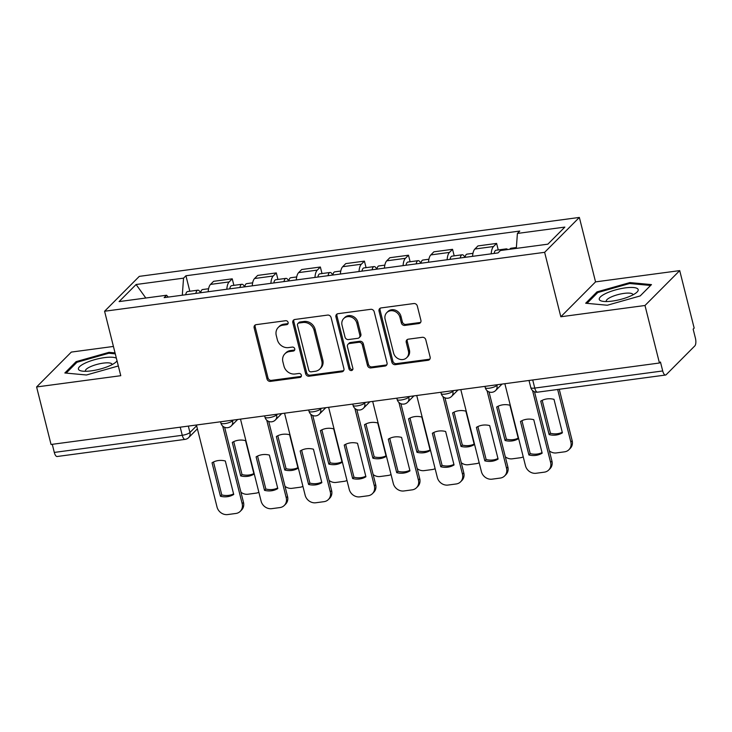 <?xml version="1.0" encoding="UTF-8"?>
<svg xmlns="http://www.w3.org/2000/svg" width="732" height="732" viewBox="0 0 732 732"><rect width="100%" height="100%" fill="white"/><g stroke="black" fill="none" stroke-linecap="round" stroke-linejoin="round"><path stroke-width="1.1" d="M288.106 322.437A2.123 1.876 -135.1 0 0 285.672 320.708L256.209 324.651A3.029 2.681 -135.1 0 0 254.15 327.863L266.979 378.92A3.029 2.681 -135.1 0 0 270.465 381.381L299.919 377.438A2.123 1.876 -135.1 0 0 301.364 375.196A2.123 1.876 -135.1 0 0 298.921 373.466L295.115 373.979A9.699 8.583 -135.1 0 1 283.961 366.092L282.891 361.837A9.699 8.583 -135.1 0 1 284.894 353.803A9.699 8.583 -135.1 0 1 289.479 351.57L293.294 351.058A2.123 1.876 -135.1 0 0 294.74 348.816A2.123 1.876 -135.1 0 0 292.297 347.087L288.481 347.599A9.699 8.583 -135.1 0 1 277.337 339.712L276.266 335.457A9.699 8.583 -135.1 0 1 278.261 327.424A9.699 8.583 -135.1 0 1 282.854 325.191L286.67 324.679A2.123 1.876 -135.1 0 0 288.106 322.437M418.85 323.544A3.029 2.681 -135.1 0 0 420.909 320.332L417.313 306.013A3.029 2.681 -135.1 0 0 413.827 303.542L381.107 307.925A3.029 2.681 -135.1 0 0 379.048 311.137L391.876 362.194A3.029 2.681 -135.1 0 0 395.362 364.664L428.074 360.281A3.029 2.681 -135.1 0 0 430.132 357.07L425.786 339.767A3.029 2.681 -135.1 0 0 422.309 337.306L408.3 339.181A3.029 2.681 -135.1 0 0 406.242 342.384L408.401 350.967A8.107 7.174 -135.1 0 1 406.727 357.673A8.107 7.174 -135.1 0 1 399.196 359.128A8.107 7.174 -135.1 0 1 393.569 352.952L385.123 319.335A8.107 7.174 -135.1 0 1 386.798 312.628A8.107 7.174 -135.1 0 1 394.328 311.173A8.107 7.174 -135.1 0 1 399.956 317.349L401.365 322.949A3.029 2.681 -135.1 0 0 404.851 325.42L418.85 323.544L419.857 322.528A3.029 2.681 -135.1 0 0 420.708 322.263M544.635 252.32L560.822 316.764L644.993 305.491L659.441 363.008L51.048 444.48L36.6 386.963L120.771 375.699L104.585 311.246L544.635 252.32L579.36 217.431L139.3 276.367L104.585 311.246M331.093 317.56A3.029 2.681 -135.1 0 0 327.607 315.089L294.886 319.472A3.029 2.681 -135.1 0 0 292.827 322.684L305.656 373.741A3.029 2.681 -135.1 0 0 309.142 376.202L341.853 371.829A3.029 2.681 -135.1 0 0 343.912 368.617L331.093 317.56M338.001 313.699L370.712 309.316A3.029 2.681 -135.1 0 1 374.198 311.786L387.027 362.843A3.029 2.681 -135.1 0 1 384.968 366.055L370.968 367.931A3.029 2.681 -135.1 0 1 367.482 365.46L362.276 344.754A3.029 2.681 -135.1 0 0 358.79 342.292L349.503 343.537A3.029 2.681 -135.1 0 0 347.444 346.739L352.861 368.297A2.123 1.876 -135.1 0 1 348.981 368.818L335.942 316.91A3.029 2.681 -135.1 0 1 338.001 313.699M644.993 305.491L679.717 270.611L694.165 328.119L693.149 329.135L695.4 338.093A6.176 2.37 82.4 0 1 694.824 345.907L666.184 374.692A6.176 2.37 82.4 0 1 665.544 375.031L537.599 392.169A6.176 2.37 -97.6 0 1 534.753 388.079L662.707 370.95A6.176 2.37 82.4 0 0 665.544 375.031M113.423 346.446L71.324 352.083L36.6 386.963M679.717 270.611L595.546 281.884L579.36 217.431M659.441 363.008L660.456 361.992L662.707 370.95M180.218 427.177L182.259 435.284A6.176 2.37 -97.6 0 0 185.105 439.374L57.151 456.503A6.176 2.37 -97.6 0 1 54.305 452.422L182.259 435.284A6.176 1.61 -14.1 0 0 189.936 432.493L196.624 425.768M52.274 444.315L54.305 452.422M226.829 289.241A14.201 5.463 -97.6 0 1 229.153 281.921L210.505 284.419A14.201 5.463 82.4 0 0 208.19 291.729M210.505 284.419L213.598 281.317L232.236 278.819L233.874 285.352M229.153 281.921L232.236 278.819M277.94 279.45L276.303 272.917L257.655 275.415L254.571 278.517A14.201 5.463 82.4 0 0 252.247 285.837M270.886 283.339A14.201 5.463 -97.6 0 1 273.21 276.019L276.303 272.917M322.007 273.548L320.36 267.015L301.721 269.513L298.629 272.615A14.201 5.463 82.4 0 0 296.314 279.935M314.952 277.437A14.201 5.463 -97.6 0 1 317.276 270.117L320.36 267.015M366.064 267.656L364.426 261.123L345.779 263.612L342.695 266.713A14.201 5.463 82.4 0 0 340.371 274.033M359.009 271.535A14.201 5.463 -97.6 0 1 361.334 264.225L364.426 261.123M410.13 261.754L408.483 255.221L389.845 257.719L386.752 260.821A14.201 5.463 82.4 0 0 384.437 268.132M403.076 265.634A14.201 5.463 -97.6 0 1 405.4 258.323L408.483 255.221M454.188 255.852L452.55 249.319L433.902 251.817L430.819 254.919A14.201 5.463 82.4 0 0 428.495 262.23M447.133 259.732A14.201 5.463 -97.6 0 1 449.457 252.421L452.55 249.319M498.254 249.951L496.607 243.417L477.969 245.915L474.885 249.017A14.201 5.463 82.4 0 0 472.561 256.328M491.199 253.83A14.201 5.463 -97.6 0 1 493.524 246.519L496.607 243.417M168.25 297.082L166.539 295.243L119.087 301.593L136.097 284.51L183.549 278.151L182.295 295.197M516.307 248.404L517.405 233.444L519.784 231.056L185.928 275.763L183.549 278.151M517.405 233.444L564.857 227.094L547.847 244.177L500.395 250.527L498.016 252.924L164.16 297.631L166.539 295.243M115.043 352.888L109.022 352.33L76.119 361.645L64.846 372.981L86.458 374.994L118.328 365.973M560.822 316.764L595.546 281.884M651.471 284.602L629.859 282.579L596.964 291.894L585.682 303.231L607.295 305.244L640.189 295.929L651.471 284.602M189.817 291.254L185.928 275.763M136.097 284.51L145.814 298.015M109.26 353.3L109.022 352.33M76.421 362.816L76.119 361.645M630.096 283.549L629.859 282.579M597.257 293.065L596.964 291.894M288.06 323.571A2.123 1.876 -135.1 0 1 287.676 323.663L283.87 324.175A9.699 8.583 -135.1 0 0 279.276 326.408L278.261 327.424M284.894 353.803L285.901 352.787A9.699 8.583 -135.1 0 1 290.494 350.555L294.31 350.042A2.123 1.876 -135.1 0 0 294.694 349.951M255.358 324.917A3.029 2.681 -135.1 0 0 255.166 326.838L267.994 377.904A3.029 2.681 -135.1 0 0 271.481 380.365L300.934 376.422A2.123 1.876 -135.1 0 0 301.319 376.33M294.035 319.738A3.029 2.681 -135.1 0 0 293.843 321.659L306.662 372.725A3.029 2.681 -135.1 0 0 310.148 375.187L342.869 370.813A3.029 2.681 -135.1 0 0 343.72 370.538M298.94 323.032A2.123 1.876 -135.1 0 0 297.494 325.283L308.748 370.099A2.123 1.876 -135.1 0 0 311.192 371.829L315.208 371.289A9.699 8.583 -135.1 0 0 319.802 369.047A9.699 8.583 -135.1 0 0 321.805 361.022L314.11 330.388A9.699 8.583 -135.1 0 0 302.957 322.501L298.94 323.032L299.946 322.016A2.123 1.876 -135.1 0 0 298.94 322.51L297.933 323.526M319.802 369.047L320.817 368.031A9.699 8.583 -135.1 0 0 322.812 360.007L321.805 361.022M299.946 322.016L303.972 321.476A9.699 8.583 -135.1 0 1 315.117 329.373L322.812 360.007M348.066 344.232L349.082 343.217A3.029 2.681 -135.1 0 1 350.518 342.512L359.805 341.268A3.029 2.681 -135.1 0 1 363.292 343.738L368.489 364.445A3.029 2.681 -135.1 0 0 371.975 366.906L385.974 365.039A3.029 2.681 -135.1 0 0 386.825 364.765M337.15 313.964A3.029 2.681 -135.1 0 0 336.949 315.895L349.988 367.803A2.123 1.876 -135.1 0 0 352.815 369.431M356.877 323.27A8.107 7.174 -135.1 0 0 351.25 317.084A8.107 7.174 -135.1 0 0 343.72 318.539A8.107 7.174 -135.1 0 0 342.045 325.255L345.019 337.095A3.029 2.681 -135.1 0 0 348.505 339.557L357.792 338.321A3.029 2.681 -135.1 0 0 359.851 335.11L356.877 323.27L357.893 322.245A8.107 7.174 -135.1 0 0 352.266 316.068A8.107 7.174 -135.1 0 0 344.735 317.523L343.72 318.539M359.229 337.617L360.245 336.601A3.029 2.681 -135.1 0 0 360.867 334.094L359.851 335.11M357.893 322.245L360.867 334.094M386.798 312.628L387.804 311.612A8.107 7.174 -135.1 0 1 395.335 310.158A8.107 7.174 -135.1 0 1 400.971 316.334L402.371 321.934A3.029 2.681 -135.1 0 0 405.857 324.404L419.857 322.528M406.727 357.673L407.742 356.658A8.107 7.174 -135.1 0 0 409.408 349.951L408.401 350.967M407.45 339.447A3.029 2.681 -135.1 0 0 407.257 341.368L409.408 349.951M380.265 308.199A3.029 2.681 -135.1 0 0 380.064 310.121L392.892 361.178A3.029 2.681 -135.1 0 0 396.378 363.639L429.089 359.266A3.029 2.681 -135.1 0 0 429.94 358.991M200.687 292.736A7.713 2.965 -97.6 0 1 202.608 289.543L208.583 288.737M232.291 442.43L240.7 475.901A19.297 17.083 -135.1 0 0 253.977 474.126L245.568 440.646A19.297 17.083 -135.1 0 0 232.291 442.43M240.947 492.224A9.26 8.198 -135.1 0 0 247.928 494.228L256.118 493.13A9.26 8.198 -135.1 0 0 258.863 492.233M195.892 293.376A7.713 2.965 -97.6 0 1 197.805 290.183A7.713 2.965 -97.6 0 1 200.495 292.763M185.718 294.74A7.713 2.965 -97.6 0 1 187.639 291.546L197.805 290.183M233.737 441.643L242.018 474.574A19.297 17.083 -135.1 0 0 253.839 473.586M242.018 474.574L240.7 475.901M213.497 461.983L221.769 494.914A19.297 17.083 44.9 0 0 233.59 493.926M224.642 427.314L243.482 502.344A9.26 8.198 44.9 0 1 241.578 510.012L240.261 511.329A9.26 8.198 -135.1 0 0 242.173 503.662L243.482 502.344M220.451 496.241A19.297 17.083 44.9 0 0 233.728 494.466L225.319 460.986A19.297 17.083 44.9 0 0 212.042 462.77L220.451 496.241L221.769 494.914M196.432 425.008L217.029 507.029A9.26 8.198 -135.1 0 0 227.679 514.569L235.878 513.471A9.26 8.198 -135.1 0 0 240.261 511.329M222.684 426.088L242.173 503.662M244.753 286.834A7.713 2.965 -97.6 0 1 246.666 283.641L252.65 282.836M276.348 436.528L284.757 469.999A19.297 17.083 -135.1 0 0 298.034 468.224L289.625 434.744A19.297 17.083 -135.1 0 0 276.348 436.528M285.004 486.322A9.26 8.198 -135.1 0 0 291.995 488.326L300.184 487.228A9.26 8.198 -135.1 0 0 302.92 486.332M239.95 287.484A7.713 2.965 -97.6 0 1 241.862 284.281A7.713 2.965 -97.6 0 1 244.552 286.862M229.784 288.838A7.713 2.965 -97.6 0 1 231.696 285.645L241.862 284.281M277.803 435.741L286.075 468.672A19.297 17.083 -135.1 0 0 297.897 467.684M286.075 468.672L284.757 469.999M288.82 280.932A7.713 2.965 -97.6 0 1 290.732 277.739L296.707 276.943M320.415 430.626L328.824 464.097A19.297 17.083 -135.1 0 0 342.1 462.322L333.691 428.851A19.297 17.083 -135.1 0 0 320.415 430.626M329.071 480.421A9.26 8.198 -135.1 0 0 336.052 482.425L344.241 481.327A9.26 8.198 -135.1 0 0 346.986 480.43M284.016 281.582A7.713 2.965 -97.6 0 1 285.928 278.38A7.713 2.965 -97.6 0 1 288.618 280.96M273.841 282.936A7.713 2.965 -97.6 0 1 275.763 279.743L285.928 278.38M321.86 429.84L330.141 462.78A19.297 17.083 -135.1 0 0 341.963 461.782M330.141 462.78L328.824 464.097M116.379 358.213A20.066 5.243 -14.1 0 0 93.037 360.144A20.066 5.243 -14.1 0 0 78.699 369.669A20.066 5.243 -14.1 0 0 81.298 370.941A20.066 5.243 -14.1 0 0 99.159 369.321A20.066 5.243 -14.1 0 0 115.674 362.303A20.066 5.243 -14.1 0 0 117.029 360.803M112.097 364.618A13.734 3.587 -14.1 0 0 112.069 364.316A13.734 3.587 -14.1 0 0 111.877 363.941A13.734 3.587 -14.1 0 0 97.109 364.371A13.734 3.587 -14.1 0 0 85.424 371.005A13.734 3.587 -14.1 0 0 85.543 371.289M66.173 373.1L76.942 362.285L108.812 353.254L115.29 353.858M599.535 299.928A20.066 5.243 -14.1 0 0 602.134 301.191A20.066 5.243 -14.1 0 0 619.995 299.58A20.066 5.243 -14.1 0 0 636.511 292.562A20.066 5.243 -14.1 0 0 637.911 289.058A20.066 5.243 -14.1 0 0 615.237 290A20.066 5.243 -14.1 0 0 599.535 299.928M632.933 294.877A13.734 3.587 -14.1 0 0 632.906 294.566A13.734 3.587 -14.1 0 0 632.722 294.191A13.734 3.587 -14.1 0 0 617.945 294.63A13.734 3.587 -14.1 0 0 606.261 301.264A13.734 3.587 -14.1 0 0 606.38 301.547M587.009 303.359L597.779 292.535L629.648 283.513L650.592 285.462L640.171 295.938M257.554 456.082L265.835 489.022A19.297 17.083 44.9 0 0 277.657 488.024M268.699 421.422L287.548 496.442A9.26 8.198 44.9 0 1 285.636 504.11L284.318 505.428A9.26 8.198 -135.1 0 0 286.23 497.76L287.548 496.442M264.517 490.339A19.297 17.083 44.9 0 0 277.794 488.564L269.385 455.084A19.297 17.083 44.9 0 0 256.108 456.869L264.517 490.339L265.835 489.022M240.489 419.107L261.095 501.127A9.26 8.198 -135.1 0 0 271.746 508.667L279.935 507.569A9.26 8.198 -135.1 0 0 284.318 505.428M266.75 420.186L286.23 497.76M301.621 450.18L309.892 483.12A19.297 17.083 44.9 0 0 321.714 482.123M312.765 415.52L331.614 490.541A9.26 8.198 44.9 0 1 329.702 498.208L328.384 499.535A9.26 8.198 -135.1 0 0 330.297 491.867L331.614 490.541M308.575 484.438A19.297 17.083 44.9 0 0 321.851 482.663L313.442 449.192A19.297 17.083 44.9 0 0 300.166 450.967L308.575 484.438L309.892 483.12M284.556 413.205L305.153 495.225A9.26 8.198 -135.1 0 0 315.803 502.765L324.002 501.667A9.26 8.198 -135.1 0 0 328.384 499.535M310.807 414.285L330.297 491.867M332.877 275.04A7.713 2.965 -97.6 0 1 334.789 271.837L340.773 271.041M364.472 424.725L372.881 458.195A19.297 17.083 -135.1 0 0 386.157 456.42L377.749 422.95A19.297 17.083 -135.1 0 0 364.472 424.725M373.128 474.528A9.26 8.198 -135.1 0 0 380.118 476.523L388.308 475.425A9.26 8.198 -135.1 0 0 391.044 474.528M328.073 275.68A7.713 2.965 -97.6 0 1 329.995 272.487A7.713 2.965 -97.6 0 1 332.676 275.058M317.908 277.044A7.713 2.965 -97.6 0 1 319.82 273.841L329.995 272.487M365.927 423.938L374.198 456.878A19.297 17.083 -135.1 0 0 386.02 455.88M374.198 456.878L372.881 458.195M376.943 269.138A7.713 2.965 -97.6 0 1 378.856 265.936L384.831 265.14M408.538 418.823L416.947 452.294A19.297 17.083 -135.1 0 0 430.224 450.519L421.815 417.048A19.297 17.083 -135.1 0 0 408.538 418.823M417.194 468.626A9.26 8.198 -135.1 0 0 424.176 470.621L432.365 469.523A9.26 8.198 -135.1 0 0 435.11 468.626M372.14 269.779A7.713 2.965 -97.6 0 1 374.052 266.585A7.713 2.965 -97.6 0 1 376.742 269.166M361.974 271.142A7.713 2.965 -97.6 0 1 363.886 267.939L374.052 266.585M409.993 418.036L418.265 450.976A19.297 17.083 -135.1 0 0 430.087 449.988M418.265 450.976L416.947 452.294M421.001 263.236A7.713 2.965 -97.6 0 1 422.913 260.043L428.897 259.238M452.605 412.921L461.004 446.401A19.297 17.083 -135.1 0 0 474.281 444.617L465.872 411.146A19.297 17.083 -135.1 0 0 452.605 412.921M461.252 462.725A9.26 8.198 -135.1 0 0 468.242 464.719L476.431 463.621A9.26 8.198 -135.1 0 0 479.167 462.734M416.197 263.877A7.713 2.965 -97.6 0 1 418.118 260.683A7.713 2.965 -97.6 0 1 420.799 263.264M406.031 265.24A7.713 2.965 -97.6 0 1 407.944 262.047L418.118 260.683M454.05 412.134L462.322 445.074A19.297 17.083 -135.1 0 0 474.153 444.086M462.322 445.074L461.004 446.401M345.678 444.278L353.959 477.218A19.297 17.083 44.9 0 0 365.78 476.23M356.832 409.618L375.672 484.639A9.26 8.198 44.9 0 1 373.759 492.307L372.451 493.633A9.26 8.198 -135.1 0 0 374.354 485.966L375.672 484.639M352.641 478.536A19.297 17.083 44.9 0 0 365.918 476.761L357.509 443.29A19.297 17.083 44.9 0 0 344.232 445.065L352.641 478.536L353.959 477.218M328.613 407.303L349.219 489.333A9.26 8.198 -135.1 0 0 359.87 496.863L368.059 495.765A9.26 8.198 -135.1 0 0 372.451 493.633M354.874 408.383L374.354 485.966M389.744 438.377L398.016 471.317A19.297 17.083 44.9 0 0 409.838 470.328M400.889 403.716L419.738 478.737A9.26 8.198 44.9 0 1 417.826 486.405L416.508 487.732A9.26 8.198 -135.1 0 0 418.42 480.064L419.738 478.737M396.698 472.643A19.297 17.083 44.9 0 0 409.975 470.859L401.566 437.388A19.297 17.083 44.9 0 0 388.289 439.163L396.698 472.643L398.016 471.317M372.68 401.411L393.276 483.431A9.26 8.198 -135.1 0 0 403.936 490.962L412.125 489.864A9.26 8.198 -135.1 0 0 416.508 487.732M398.931 402.481L418.42 480.064M433.802 432.475L442.082 465.415A19.297 17.083 44.9 0 0 453.904 464.427M444.955 397.815L463.795 472.835A9.26 8.198 44.9 0 1 461.883 480.503L460.574 481.83A9.26 8.198 -135.1 0 0 462.478 474.162L463.795 472.835M440.765 466.742A19.297 17.083 44.9 0 0 454.041 464.957L445.632 431.487A19.297 17.083 44.9 0 0 432.356 433.262L440.765 466.742L442.082 465.415M416.737 395.509L437.343 477.529A9.26 8.198 -135.1 0 0 447.993 485.06L456.182 483.971A9.26 8.198 -135.1 0 0 460.574 481.83M442.997 396.588L462.478 474.162M465.067 257.335A7.713 2.965 -97.6 0 1 466.979 254.141L472.954 253.336M496.662 407.019L505.071 440.499A19.297 17.083 -135.1 0 0 518.347 438.715L509.939 405.244A19.297 17.083 -135.1 0 0 496.662 407.019M505.318 456.823A9.26 8.198 -135.1 0 0 512.299 458.818L520.489 457.729A9.26 8.198 -135.1 0 0 523.234 456.832M460.263 257.975A7.713 2.965 -97.6 0 1 462.176 254.782A7.713 2.965 -97.6 0 1 464.866 257.362M450.098 259.338A7.713 2.965 -97.6 0 1 452.01 256.145L462.176 254.782M498.117 406.233L506.388 439.173A19.297 17.083 -135.1 0 0 518.21 438.184M506.388 439.173L505.071 440.499M477.868 426.582L486.139 459.513A19.297 17.083 44.9 0 0 497.961 458.525M489.013 391.913L507.862 466.943A9.26 8.198 44.9 0 1 505.949 474.611L504.632 475.928A9.26 8.198 -135.1 0 0 506.544 468.26L507.862 466.943M484.822 460.84A19.297 17.083 44.9 0 0 498.099 459.065L489.69 425.585A19.297 17.083 44.9 0 0 476.413 427.36L484.822 460.84L486.139 459.513M460.803 389.607L481.409 471.628A9.26 8.198 -135.1 0 0 492.06 479.167L500.249 478.069A9.26 8.198 -135.1 0 0 504.632 475.928M487.054 390.687L506.544 468.26M509.801 249.273A7.713 2.965 -97.6 0 1 511.037 248.24L516.371 247.526M540.728 401.127L549.128 434.598A19.297 17.083 -135.1 0 0 562.405 432.822L553.996 399.343A19.297 17.083 -135.1 0 0 540.728 401.127M549.375 450.921A9.26 8.198 -135.1 0 0 556.366 452.925L564.555 451.827A9.26 8.198 -135.1 0 0 568.938 449.686A9.26 8.198 -135.1 0 0 570.85 442.018L557.656 389.479M505.007 249.914A7.713 2.965 -97.6 0 1 506.242 248.88A7.713 2.965 -97.6 0 1 507.706 249.557M494.155 253.437A7.713 2.965 -97.6 0 1 496.067 250.243L506.242 248.88M542.174 400.34L550.446 433.271A19.297 17.083 -135.1 0 0 562.277 432.283M559.248 389.268L572.168 440.701A9.26 8.198 44.9 0 1 570.255 448.368L568.938 449.686M550.446 433.271L549.128 434.598M521.934 420.68L530.206 453.611A19.297 17.083 44.9 0 0 542.028 452.623M534.525 391.794L551.919 461.041A9.26 8.198 44.9 0 1 550.007 468.709L548.698 470.026A9.26 8.198 -135.1 0 0 550.601 462.359L551.919 461.041M528.888 454.938A19.297 17.083 44.9 0 0 542.165 453.163L533.756 419.683A19.297 17.083 44.9 0 0 520.479 421.467L528.888 454.938L530.206 453.611M504.86 383.705L525.466 465.726A9.26 8.198 -135.1 0 0 536.117 473.265L544.306 472.167A9.26 8.198 -135.1 0 0 548.698 470.026M532.567 390.568L550.601 462.359M188.325 426.097L189.936 432.493A6.176 5.463 -135.1 0 1 188.655 437.608L197.393 428.833M449.457 252.421L430.819 254.919M405.4 258.323L386.752 260.821M361.334 264.225L342.695 266.713M317.276 270.117L298.629 272.615M273.21 276.019L254.571 278.517M493.524 246.519L474.885 249.017M496.763 384.794L496.918 385.407L497.65 384.675M452.696 390.687L452.852 391.309L453.593 390.568M408.63 396.588L408.785 397.211L409.527 396.47M364.573 402.49L364.728 403.112L365.46 402.371M320.506 408.392L320.662 409.014L321.403 408.273M276.449 414.294L276.605 414.916L277.337 414.175M232.383 420.195L232.538 420.818L233.279 420.077M220.579 421.778L220.908 423.078A6.176 1.61 -14.1 0 0 226.06 423.407A6.176 1.61 -14.1 0 0 232.538 420.818A6.176 5.463 44.9 0 1 231.266 425.923L237.68 419.482M264.636 415.877L264.966 417.176A6.176 1.61 -14.1 0 0 270.117 417.505A6.176 1.61 -14.1 0 0 276.605 414.916A6.176 5.463 44.9 0 1 275.333 420.022L281.738 413.58M308.703 409.975L309.032 411.274A6.176 1.61 -14.1 0 0 314.184 411.604A6.176 1.61 -14.1 0 0 320.662 409.014A6.176 5.463 44.9 0 1 319.39 414.12L325.804 407.687M352.76 404.073L353.089 405.372A6.176 1.61 -14.1 0 0 358.25 405.702A6.176 1.61 -14.1 0 0 364.728 403.112A6.176 5.463 44.9 0 1 363.456 408.227L369.861 401.786M396.826 398.171L397.156 399.471A6.176 1.61 -14.1 0 0 402.307 399.809A6.176 1.61 -14.1 0 0 408.785 397.211A6.176 5.463 44.9 0 1 407.514 402.325L413.928 395.884M440.893 392.27L441.213 393.569A6.176 1.61 -14.1 0 0 446.374 393.908A6.176 1.61 -14.1 0 0 452.852 391.309A6.176 5.463 44.9 0 1 451.58 396.424L457.994 389.982M484.95 386.368L485.279 387.667A6.176 1.61 -14.1 0 0 490.431 388.006A6.176 1.61 -14.1 0 0 496.918 385.407A6.176 5.463 44.9 0 1 495.637 390.522L502.051 384.08M532.722 379.972L534.753 388.079A6.176 1.61 -14.1 0 1 530.792 387.548A6.176 6.176 0 0 0 537.599 392.169M283.87 324.175L282.854 325.191M294.31 350.042L293.294 351.058M290.494 350.555L289.479 351.57M300.934 376.422L299.919 377.438M271.481 380.365L270.465 381.381M267.994 377.904L266.979 378.92M255.166 326.838L254.15 327.863M287.676 323.663L286.67 324.679M342.869 370.813L341.853 371.829M310.148 375.187L309.142 376.202M306.662 372.725L305.656 373.741M293.843 321.659L292.827 322.684M315.117 329.373L314.11 330.388M303.972 321.476L302.957 322.501M385.974 365.039L384.968 366.055M371.975 366.906L370.968 367.931M368.489 364.445L367.482 365.46M363.292 343.738L362.276 344.754M359.805 341.268L358.79 342.292M350.518 342.512L349.503 343.537M349.988 367.803L348.981 368.818M336.949 315.895L335.942 316.91M405.857 324.404L404.851 325.42M402.371 321.934L401.365 322.949M400.971 316.334L399.956 317.349M407.257 341.368L406.242 342.384M429.089 359.266L428.074 360.281M396.378 363.639L395.362 364.664M392.892 361.178L391.876 362.194M380.064 310.121L379.048 311.137M572.168 440.701L570.85 442.018M220.908 423.078A6.176 6.176 0 0 0 231.266 425.923M264.966 417.176A6.176 6.176 0 0 0 275.333 420.022M309.032 411.274A6.176 6.176 0 0 0 319.39 414.12M353.089 405.372A6.176 6.176 0 0 0 363.456 408.227M397.156 399.471A6.176 6.176 0 0 0 407.514 402.325M441.213 393.569A6.176 6.176 0 0 0 451.58 396.424M485.279 387.667A6.176 6.176 0 0 0 495.637 390.522M529.016 380.475L530.792 387.548M185.105 439.374A6.176 6.176 0 0 0 188.655 437.608"/></g></svg>
